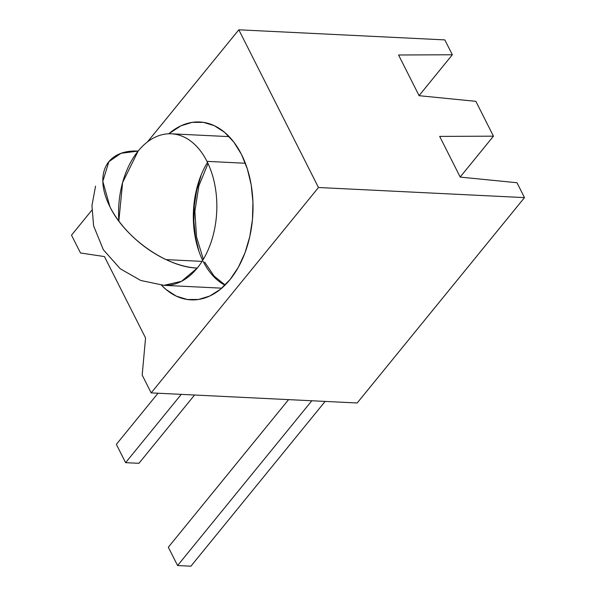 <?xml version="1.0" encoding="UTF-8"?>
<svg xmlns="http://www.w3.org/2000/svg" width="596" height="596" viewBox="0 0 596 596"><rect width="100%" height="100%" fill="white"/><g stroke="black" fill="none" stroke-linecap="round" stroke-linejoin="round"><path stroke-width="0.89" d="M230.026 279.606A89.05 57.596 92.8 0 1 190.973 299.87A89.05 57.596 92.8 0 1 161.449 285.171L166.023 289.485L176.282 296.13L187.271 299.497L198.572 299.468L209.747 296.033L220.371 289.328L230.026 279.606L238.355 267.246L245.03 252.726L249.791 236.597L252.458 219.477L252.935 202.037L251.199 184.931L247.31 168.824L241.432 154.342L233.774 142.027L224.647 132.364L214.389 125.719L203.4 122.351L192.098 122.381L180.923 125.816L168.802 133.787A89.05 57.596 92.8 0 1 199.697 121.986A89.05 57.596 92.8 0 1 250.7 182.197A89.05 57.596 92.8 0 1 230.026 279.606M460.187 177.012L493.458 136.171L475.861 101.335L493.458 136.171L439.669 136.395L460.224 177.094L516.978 182.734L524.495 197.611L318.48 187.509L238.817 29.8L444.825 39.895L452.342 54.772L398.553 54.996L419.107 95.695L475.861 101.335L419.107 95.695L398.553 54.996L452.342 54.772L444.825 39.895L238.817 29.8L147.48 141.915L238.817 29.8L318.48 187.509L151.175 392.891L357.183 402.985L524.495 197.611L516.978 182.734L460.224 177.094L439.669 136.395L493.458 136.171L460.187 177.012M419.07 95.613L452.342 54.772L419.07 95.613M104.442 256.571L145.558 337.969L142.176 375.085L151.175 392.891L142.176 375.085L145.558 337.969L104.442 256.571L80.505 252.987L104.442 256.571M71.505 235.182L80.505 252.987L71.505 235.182L91.844 210.209L71.505 235.182M357.183 402.985L524.495 197.611L318.48 187.509L151.175 392.891L357.183 402.985M221.429 288.442A82.457 53.327 92.8 0 1 220.989 288.129L221.429 288.449M202.685 260.392A75.856 49.066 -87.2 0 1 207.482 162.417A75.856 49.066 -87.2 0 0 202.007 258.969M166.06 259.618L202.066 261.383L166.06 259.618M118.842 221.056A75.856 49.066 92.8 0 1 138.145 151.064L120.988 153.314L108.889 161.658A75.856 43.463 -140.8 0 1 138.145 151.064A75.856 49.066 -87.2 0 0 118.842 221.056L122.605 182.525L138.145 151.064A75.856 49.066 92.8 0 1 171.41 133.802A75.856 49.066 92.8 0 1 206.968 161.367L245.358 163.252L206.968 161.367A75.856 49.066 92.8 0 1 197.254 268.073A75.856 49.066 92.8 0 1 163.982 285.335A75.856 49.066 -87.2 0 0 197.254 268.073L181.504 281.312L163.982 285.335L221.757 288.166M108.889 161.658L102.81 181.333L109.917 206.738C124.907 237.96 166.783 267.366 197.254 268.073A75.856 43.463 -140.8 0 1 109.917 206.738A75.856 43.463 -140.8 0 1 108.889 161.658M288.583 399.625L168.333 547.232L177.586 565.544L311.827 400.765L177.586 565.544L168.333 547.232L288.583 399.625M325.133 401.413L190.899 566.2L177.586 565.544L190.899 566.2L325.133 401.413M194.572 395.014L138.928 463.315L125.614 462.667L181.258 394.366L125.614 462.667L116.362 444.355L125.614 462.667L138.928 463.315L194.572 395.014M158.014 393.226L116.362 444.355L158.014 393.226M203.199 261.435A75.856 49.066 -87.2 0 0 224.975 285.193M228.886 136.328L228.417 136.596A82.457 53.327 92.8 0 1 228.886 136.328M198.915 251.184L195.428 236.724L193.871 221.369L194.296 205.709L196.695 190.34L200.971 175.865M203.34 259.29L196.516 236.85L194.885 211.282L198.893 185.788L208.034 163.572M95.554 186.146L91.948 205.642L93.609 225.862L103.346 249.739L120.265 268.774L140.716 280.463L163.982 285.335M171.41 133.802L229.177 136.633M204.733 262.188L214.046 276.037L225.139 285.022"/></g></svg>
